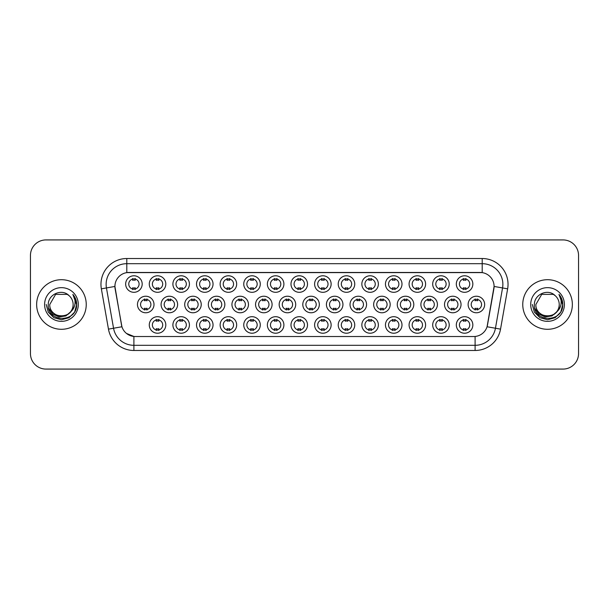 <?xml version="1.0" encoding="UTF-8"?>
<svg xmlns="http://www.w3.org/2000/svg" width="609" height="609" viewBox="0 0 609 609"><rect width="100%" height="100%" fill="white"/><g stroke="black" fill="none" stroke-linecap="round" stroke-linejoin="round"><path stroke-width="0.91" d="M378.372 324.955A8.267 8.267 0 0 1 370.105 333.222A8.267 8.267 0 0 1 361.845 324.955A8.267 8.267 0 0 1 370.105 316.695A8.267 8.267 0 0 1 378.372 324.955M364.943 324.955A5.169 5.169 0 0 0 370.105 330.124A5.169 5.169 0 0 0 375.273 324.955A5.169 5.169 0 0 0 370.105 319.794A5.169 5.169 0 0 0 364.943 324.955M401.993 324.955A8.267 8.267 0 0 1 393.726 333.222A8.267 8.267 0 0 1 385.459 324.955A8.267 8.267 0 0 1 393.726 316.695A8.267 8.267 0 0 1 401.993 324.955M388.557 324.955A5.169 5.169 0 0 0 393.726 330.124A5.169 5.169 0 0 0 398.887 324.955A5.169 5.169 0 0 0 393.726 319.794A5.169 5.169 0 0 0 388.557 324.955M425.607 324.955A8.267 8.267 0 0 1 417.34 333.222A8.267 8.267 0 0 1 409.081 324.955A8.267 8.267 0 0 1 417.34 316.695A8.267 8.267 0 0 1 425.607 324.955M412.179 324.955A5.169 5.169 0 0 0 417.34 330.124A5.169 5.169 0 0 0 422.509 324.955A5.169 5.169 0 0 0 417.34 319.794A5.169 5.169 0 0 0 412.179 324.955M354.75 324.955A8.267 8.267 0 0 1 346.491 333.222A8.267 8.267 0 0 1 338.223 324.955A8.267 8.267 0 0 1 346.491 316.695A8.267 8.267 0 0 1 354.75 324.955M341.322 324.955A5.169 5.169 0 0 0 346.491 330.124A5.169 5.169 0 0 0 351.652 324.955A5.169 5.169 0 0 0 346.491 319.794A5.169 5.169 0 0 0 341.322 324.955M331.136 324.955A8.267 8.267 0 0 1 322.869 333.222A8.267 8.267 0 0 1 314.602 324.955A8.267 8.267 0 0 1 322.869 316.695A8.267 8.267 0 0 1 331.136 324.955M317.708 324.955A5.169 5.169 0 0 0 322.869 330.124A5.169 5.169 0 0 0 328.038 324.955A5.169 5.169 0 0 0 322.869 319.794A5.169 5.169 0 0 0 317.708 324.955M449.229 324.955A8.267 8.267 0 0 1 440.962 333.222A8.267 8.267 0 0 1 432.694 324.955A8.267 8.267 0 0 1 440.962 316.695A8.267 8.267 0 0 1 449.229 324.955M435.793 324.955A5.169 5.169 0 0 0 440.962 330.124A5.169 5.169 0 0 0 446.131 324.955A5.169 5.169 0 0 0 440.962 319.794A5.169 5.169 0 0 0 435.793 324.955M307.515 324.955A8.267 8.267 0 0 1 299.255 333.222A8.267 8.267 0 0 1 290.988 324.955A8.267 8.267 0 0 1 299.255 316.695A8.267 8.267 0 0 1 307.515 324.955M294.086 324.955A5.169 5.169 0 0 0 299.255 330.124A5.169 5.169 0 0 0 304.416 324.955A5.169 5.169 0 0 0 299.255 319.794A5.169 5.169 0 0 0 294.086 324.955M283.901 324.955A8.267 8.267 0 0 1 275.633 333.222A8.267 8.267 0 0 1 267.366 324.955A8.267 8.267 0 0 1 275.633 316.695A8.267 8.267 0 0 1 283.901 324.955M270.465 324.955A5.169 5.169 0 0 0 275.633 330.124A5.169 5.169 0 0 0 280.802 324.955A5.169 5.169 0 0 0 275.633 319.794A5.169 5.169 0 0 0 270.465 324.955M260.279 324.955A8.267 8.267 0 0 1 252.012 333.222A8.267 8.267 0 0 1 243.752 324.955A8.267 8.267 0 0 1 252.012 316.695A8.267 8.267 0 0 1 260.279 324.955M246.851 324.955A5.169 5.169 0 0 0 252.012 330.124A5.169 5.169 0 0 0 257.181 324.955A5.169 5.169 0 0 0 252.012 319.794A5.169 5.169 0 0 0 246.851 324.955M236.665 324.955A8.267 8.267 0 0 1 228.398 333.222A8.267 8.267 0 0 1 220.131 324.955A8.267 8.267 0 0 1 228.398 316.695A8.267 8.267 0 0 1 236.665 324.955M223.229 324.955A5.169 5.169 0 0 0 228.398 330.124A5.169 5.169 0 0 0 233.559 324.955A5.169 5.169 0 0 0 228.398 319.794A5.169 5.169 0 0 0 223.229 324.955M213.043 324.955A8.267 8.267 0 0 1 204.776 333.222A8.267 8.267 0 0 1 196.509 324.955A8.267 8.267 0 0 1 204.776 316.695A8.267 8.267 0 0 1 213.043 324.955M199.615 324.955A5.169 5.169 0 0 0 204.776 330.124A5.169 5.169 0 0 0 209.945 324.955A5.169 5.169 0 0 0 204.776 319.794A5.169 5.169 0 0 0 199.615 324.955M189.422 324.955A8.267 8.267 0 0 1 181.162 333.222A8.267 8.267 0 0 1 172.895 324.955A8.267 8.267 0 0 1 181.162 316.695A8.267 8.267 0 0 1 189.422 324.955M175.993 324.955A5.169 5.169 0 0 0 181.162 330.124A5.169 5.169 0 0 0 186.324 324.955A5.169 5.169 0 0 0 181.162 319.794A5.169 5.169 0 0 0 175.993 324.955M165.808 324.955A8.267 8.267 0 0 1 157.541 333.222A8.267 8.267 0 0 1 149.274 324.955A8.267 8.267 0 0 1 157.541 316.695A8.267 8.267 0 0 1 165.808 324.955M152.372 324.955A5.169 5.169 0 0 0 157.541 330.124A5.169 5.169 0 0 0 162.71 324.955A5.169 5.169 0 0 0 157.541 319.794A5.169 5.169 0 0 0 152.372 324.955M472.843 324.955A8.267 8.267 0 0 1 464.583 333.222A8.267 8.267 0 0 1 456.316 324.955A8.267 8.267 0 0 1 464.583 316.695A8.267 8.267 0 0 1 472.843 324.955M459.414 324.955A5.169 5.169 0 0 0 464.583 330.124A5.169 5.169 0 0 0 469.745 324.955A5.169 5.169 0 0 0 464.583 319.794A5.169 5.169 0 0 0 459.414 324.955M413.8 304.5A8.267 8.267 0 0 1 405.533 312.767A8.267 8.267 0 0 1 397.266 304.5A8.267 8.267 0 0 1 405.533 296.233A8.267 8.267 0 0 1 413.8 304.5M400.372 304.5A5.169 5.169 0 0 0 405.533 309.669A5.169 5.169 0 0 0 410.702 304.5A5.169 5.169 0 0 0 405.533 299.331A5.169 5.169 0 0 0 400.372 304.5M342.943 304.5A8.267 8.267 0 0 1 334.676 312.767A8.267 8.267 0 0 1 326.416 304.5A8.267 8.267 0 0 1 334.676 296.233A8.267 8.267 0 0 1 342.943 304.5M329.515 304.5A5.169 5.169 0 0 0 334.676 309.669A5.169 5.169 0 0 0 339.845 304.5A5.169 5.169 0 0 0 334.676 299.331A5.169 5.169 0 0 0 329.515 304.5M390.179 304.5A8.267 8.267 0 0 1 381.919 312.767A8.267 8.267 0 0 1 373.652 304.5A8.267 8.267 0 0 1 381.919 296.233A8.267 8.267 0 0 1 390.179 304.5M376.75 304.5A5.169 5.169 0 0 0 381.919 309.669A5.169 5.169 0 0 0 387.08 304.5A5.169 5.169 0 0 0 381.919 299.331A5.169 5.169 0 0 0 376.75 304.5M319.329 304.5A8.267 8.267 0 0 1 311.062 312.767A8.267 8.267 0 0 1 302.795 304.5A8.267 8.267 0 0 1 311.062 296.233A8.267 8.267 0 0 1 319.329 304.5M305.893 304.5A5.169 5.169 0 0 0 311.062 309.669A5.169 5.169 0 0 0 316.223 304.5A5.169 5.169 0 0 0 311.062 299.331A5.169 5.169 0 0 0 305.893 304.5M437.422 304.5A8.267 8.267 0 0 1 429.155 312.767A8.267 8.267 0 0 1 420.888 304.5A8.267 8.267 0 0 1 429.155 296.233A8.267 8.267 0 0 1 437.422 304.5M423.986 304.5A5.169 5.169 0 0 0 429.155 309.669A5.169 5.169 0 0 0 434.316 304.5A5.169 5.169 0 0 0 429.155 299.331A5.169 5.169 0 0 0 423.986 304.5M461.036 304.5A8.267 8.267 0 0 1 452.769 312.767A8.267 8.267 0 0 1 444.509 304.5A8.267 8.267 0 0 1 452.769 296.233A8.267 8.267 0 0 1 461.036 304.5M447.607 304.5A5.169 5.169 0 0 0 452.769 309.669A5.169 5.169 0 0 0 457.938 304.5A5.169 5.169 0 0 0 452.769 299.331A5.169 5.169 0 0 0 447.607 304.5M366.565 304.5A8.267 8.267 0 0 1 358.298 312.767A8.267 8.267 0 0 1 350.03 304.5A8.267 8.267 0 0 1 358.298 296.233A8.267 8.267 0 0 1 366.565 304.5M353.129 304.5A5.169 5.169 0 0 0 358.298 309.669A5.169 5.169 0 0 0 363.466 304.5A5.169 5.169 0 0 0 358.298 299.331A5.169 5.169 0 0 0 353.129 304.5M295.708 304.5A8.267 8.267 0 0 1 287.44 312.767A8.267 8.267 0 0 1 279.173 304.5A8.267 8.267 0 0 1 287.44 296.233A8.267 8.267 0 0 1 295.708 304.5M282.279 304.5A5.169 5.169 0 0 0 287.44 309.669A5.169 5.169 0 0 0 292.609 304.5A5.169 5.169 0 0 0 287.44 299.331A5.169 5.169 0 0 0 282.279 304.5M272.086 304.5A8.267 8.267 0 0 1 263.826 312.767A8.267 8.267 0 0 1 255.559 304.5A8.267 8.267 0 0 1 263.826 296.233A8.267 8.267 0 0 1 272.086 304.5M258.658 304.5A5.169 5.169 0 0 0 263.826 309.669A5.169 5.169 0 0 0 268.988 304.5A5.169 5.169 0 0 0 263.826 299.331A5.169 5.169 0 0 0 258.658 304.5M248.472 304.5A8.267 8.267 0 0 1 240.205 312.767A8.267 8.267 0 0 1 231.938 304.5A8.267 8.267 0 0 1 240.205 296.233A8.267 8.267 0 0 1 248.472 304.5M235.036 304.5A5.169 5.169 0 0 0 240.205 309.669A5.169 5.169 0 0 0 245.374 304.5A5.169 5.169 0 0 0 240.205 299.331A5.169 5.169 0 0 0 235.036 304.5M224.85 304.5A8.267 8.267 0 0 1 216.583 312.767A8.267 8.267 0 0 1 208.324 304.5A8.267 8.267 0 0 1 216.583 296.233A8.267 8.267 0 0 1 224.85 304.5M211.422 304.5A5.169 5.169 0 0 0 216.583 309.669A5.169 5.169 0 0 0 221.752 304.5A5.169 5.169 0 0 0 216.583 299.331A5.169 5.169 0 0 0 211.422 304.5M201.236 304.5A8.267 8.267 0 0 1 192.969 312.767A8.267 8.267 0 0 1 184.702 304.5A8.267 8.267 0 0 1 192.969 296.233A8.267 8.267 0 0 1 201.236 304.5M187.8 304.5A5.169 5.169 0 0 0 192.969 309.669A5.169 5.169 0 0 0 198.138 304.5A5.169 5.169 0 0 0 192.969 299.331A5.169 5.169 0 0 0 187.8 304.5M177.615 304.5A8.267 8.267 0 0 1 169.348 312.767A8.267 8.267 0 0 1 161.088 304.5A8.267 8.267 0 0 1 169.348 296.233A8.267 8.267 0 0 1 177.615 304.5M164.186 304.5A5.169 5.169 0 0 0 169.348 309.669A5.169 5.169 0 0 0 174.517 304.5A5.169 5.169 0 0 0 169.348 299.331A5.169 5.169 0 0 0 164.186 304.5M154.001 304.5A8.267 8.267 0 0 1 145.734 312.767A8.267 8.267 0 0 1 137.467 304.5A8.267 8.267 0 0 1 145.734 296.233A8.267 8.267 0 0 1 154.001 304.5M140.565 304.5A5.169 5.169 0 0 0 145.734 309.669A5.169 5.169 0 0 0 150.895 304.5A5.169 5.169 0 0 0 145.734 299.331A5.169 5.169 0 0 0 140.565 304.5M484.657 304.5A8.267 8.267 0 0 1 476.39 312.767A8.267 8.267 0 0 1 468.123 304.5A8.267 8.267 0 0 1 476.39 296.233A8.267 8.267 0 0 1 484.657 304.5M471.221 304.5A5.169 5.169 0 0 0 476.39 309.669A5.169 5.169 0 0 0 481.559 304.5A5.169 5.169 0 0 0 476.39 299.331A5.169 5.169 0 0 0 471.221 304.5M449.229 284.045A8.267 8.267 0 0 1 440.962 292.305A8.267 8.267 0 0 1 432.694 284.045A8.267 8.267 0 0 1 440.962 275.778A8.267 8.267 0 0 1 449.229 284.045M435.793 284.045A5.169 5.169 0 0 0 440.962 289.206A5.169 5.169 0 0 0 446.131 284.045A5.169 5.169 0 0 0 440.962 278.876A5.169 5.169 0 0 0 435.793 284.045M425.607 284.045A8.267 8.267 0 0 1 417.34 292.305A8.267 8.267 0 0 1 409.081 284.045A8.267 8.267 0 0 1 417.34 275.778A8.267 8.267 0 0 1 425.607 284.045M412.179 284.045A5.169 5.169 0 0 0 417.34 289.206A5.169 5.169 0 0 0 422.509 284.045A5.169 5.169 0 0 0 417.34 278.876A5.169 5.169 0 0 0 412.179 284.045M401.993 284.045A8.267 8.267 0 0 1 393.726 292.305A8.267 8.267 0 0 1 385.459 284.045A8.267 8.267 0 0 1 393.726 275.778A8.267 8.267 0 0 1 401.993 284.045M388.557 284.045A5.169 5.169 0 0 0 393.726 289.206A5.169 5.169 0 0 0 398.887 284.045A5.169 5.169 0 0 0 393.726 278.876A5.169 5.169 0 0 0 388.557 284.045M378.372 284.045A8.267 8.267 0 0 1 370.105 292.305A8.267 8.267 0 0 1 361.845 284.045A8.267 8.267 0 0 1 370.105 275.778A8.267 8.267 0 0 1 378.372 284.045M364.943 284.045A5.169 5.169 0 0 0 370.105 289.206A5.169 5.169 0 0 0 375.273 284.045A5.169 5.169 0 0 0 370.105 278.876A5.169 5.169 0 0 0 364.943 284.045M354.75 284.045A8.267 8.267 0 0 1 346.491 292.305A8.267 8.267 0 0 1 338.223 284.045A8.267 8.267 0 0 1 346.491 275.778A8.267 8.267 0 0 1 354.75 284.045M341.322 284.045A5.169 5.169 0 0 0 346.491 289.206A5.169 5.169 0 0 0 351.652 284.045A5.169 5.169 0 0 0 346.491 278.876A5.169 5.169 0 0 0 341.322 284.045M331.136 284.045A8.267 8.267 0 0 1 322.869 292.305A8.267 8.267 0 0 1 314.602 284.045A8.267 8.267 0 0 1 322.869 275.778A8.267 8.267 0 0 1 331.136 284.045M317.708 284.045A5.169 5.169 0 0 0 322.869 289.206A5.169 5.169 0 0 0 328.038 284.045A5.169 5.169 0 0 0 322.869 278.876A5.169 5.169 0 0 0 317.708 284.045M307.515 284.045A8.267 8.267 0 0 1 299.255 292.305A8.267 8.267 0 0 1 290.988 284.045A8.267 8.267 0 0 1 299.255 275.778A8.267 8.267 0 0 1 307.515 284.045M294.086 284.045A5.169 5.169 0 0 0 299.255 289.206A5.169 5.169 0 0 0 304.416 284.045A5.169 5.169 0 0 0 299.255 278.876A5.169 5.169 0 0 0 294.086 284.045M283.901 284.045A8.267 8.267 0 0 1 275.633 292.305A8.267 8.267 0 0 1 267.366 284.045A8.267 8.267 0 0 1 275.633 275.778A8.267 8.267 0 0 1 283.901 284.045M270.465 284.045A5.169 5.169 0 0 0 275.633 289.206A5.169 5.169 0 0 0 280.802 284.045A5.169 5.169 0 0 0 275.633 278.876A5.169 5.169 0 0 0 270.465 284.045M260.279 284.045A8.267 8.267 0 0 1 252.012 292.305A8.267 8.267 0 0 1 243.752 284.045A8.267 8.267 0 0 1 252.012 275.778A8.267 8.267 0 0 1 260.279 284.045M246.851 284.045A5.169 5.169 0 0 0 252.012 289.206A5.169 5.169 0 0 0 257.181 284.045A5.169 5.169 0 0 0 252.012 278.876A5.169 5.169 0 0 0 246.851 284.045M236.665 284.045A8.267 8.267 0 0 1 228.398 292.305A8.267 8.267 0 0 1 220.131 284.045A8.267 8.267 0 0 1 228.398 275.778A8.267 8.267 0 0 1 236.665 284.045M223.229 284.045A5.169 5.169 0 0 0 228.398 289.206A5.169 5.169 0 0 0 233.559 284.045A5.169 5.169 0 0 0 228.398 278.876A5.169 5.169 0 0 0 223.229 284.045M213.043 284.045A8.267 8.267 0 0 1 204.776 292.305A8.267 8.267 0 0 1 196.509 284.045A8.267 8.267 0 0 1 204.776 275.778A8.267 8.267 0 0 1 213.043 284.045M199.615 284.045A5.169 5.169 0 0 0 204.776 289.206A5.169 5.169 0 0 0 209.945 284.045A5.169 5.169 0 0 0 204.776 278.876A5.169 5.169 0 0 0 199.615 284.045M189.422 284.045A8.267 8.267 0 0 1 181.162 292.305A8.267 8.267 0 0 1 172.895 284.045A8.267 8.267 0 0 1 181.162 275.778A8.267 8.267 0 0 1 189.422 284.045M175.993 284.045A5.169 5.169 0 0 0 181.162 289.206A5.169 5.169 0 0 0 186.324 284.045A5.169 5.169 0 0 0 181.162 278.876A5.169 5.169 0 0 0 175.993 284.045M165.808 284.045A8.267 8.267 0 0 1 157.541 292.305A8.267 8.267 0 0 1 149.274 284.045A8.267 8.267 0 0 1 157.541 275.778A8.267 8.267 0 0 1 165.808 284.045M152.372 284.045A5.169 5.169 0 0 0 157.541 289.206A5.169 5.169 0 0 0 162.71 284.045A5.169 5.169 0 0 0 157.541 278.876A5.169 5.169 0 0 0 152.372 284.045M142.186 284.045A8.267 8.267 0 0 1 133.919 292.305A8.267 8.267 0 0 1 125.66 284.045A8.267 8.267 0 0 1 133.919 275.778A8.267 8.267 0 0 1 142.186 284.045M128.758 284.045A5.169 5.169 0 0 0 133.919 289.206A5.169 5.169 0 0 0 139.088 284.045A5.169 5.169 0 0 0 133.919 278.876A5.169 5.169 0 0 0 128.758 284.045M472.843 284.045A8.267 8.267 0 0 1 464.583 292.305A8.267 8.267 0 0 1 456.316 284.045A8.267 8.267 0 0 1 464.583 275.778A8.267 8.267 0 0 1 472.843 284.045M459.414 284.045A5.169 5.169 0 0 0 464.583 289.206A5.169 5.169 0 0 0 469.745 284.045A5.169 5.169 0 0 0 464.583 278.876A5.169 5.169 0 0 0 459.414 284.045M108.463 329.134L101.36 288.841A25.829 25.829 0 0 1 126.794 258.521L482.206 258.521A25.829 25.829 0 0 1 507.64 288.841L500.537 329.134A25.829 25.829 0 0 1 475.104 350.479L133.896 350.479A25.829 25.829 0 0 1 108.463 329.134L121.929 326.759L115.124 288.841A13.946 13.946 0 0 1 128.857 272.474L480.143 272.474A13.946 13.946 0 0 1 493.876 288.841L487.497 325A13.946 13.946 0 0 1 473.764 336.526L135.236 336.526A13.946 13.946 0 0 1 121.503 325L114.911 286.451L106.446 287.943A20.66 20.66 0 0 1 126.794 263.689L482.206 263.689A20.66 20.66 0 0 1 502.554 287.943L495.452 328.236A20.66 20.66 0 0 1 475.104 345.311L133.896 345.311A20.66 20.66 0 0 1 113.548 328.236L106.446 287.943A20.66 20.66 0 0 1 106.133 284.35M36.647 304.5A24.794 24.794 0 0 0 61.448 329.294A24.794 24.794 0 0 0 86.242 304.5A24.794 24.794 0 0 0 61.448 279.706A24.794 24.794 0 0 0 36.647 304.5A24.794 24.794 0 0 0 61.448 329.294A24.794 24.794 0 0 0 86.242 304.5A24.794 24.794 0 0 0 61.448 279.706A24.794 24.794 0 0 0 36.647 304.5M522.758 304.5A24.794 24.794 0 0 0 547.552 329.294A24.794 24.794 0 0 0 572.353 304.5A24.794 24.794 0 0 0 547.552 279.706A24.794 24.794 0 0 0 522.758 304.5A24.794 24.794 0 0 0 547.552 329.294A24.794 24.794 0 0 0 572.353 304.5A24.794 24.794 0 0 0 547.552 279.706A24.794 24.794 0 0 0 522.758 304.5M126.794 258.521L126.794 272.626L482.206 272.626L482.206 258.521M114.911 286.42L115.063 284.35M473.764 336.526L135.236 336.526M133.896 350.479L133.896 336.465L126.451 333.42M502.554 287.943L494.089 286.451L487.071 326.759L495.452 328.236L502.554 287.943L507.64 288.841M487.497 325L487.413 325.442M121.587 325.442L121.503 325M578.55 255.422A15.499 15.499 0 0 0 563.051 239.923L45.949 239.923A15.499 15.499 0 0 0 30.45 255.422L30.45 353.578A15.499 15.499 0 0 0 45.949 369.077L563.051 369.077A15.499 15.499 0 0 0 578.55 353.578L578.55 255.422L578.55 353.578M30.45 255.422L30.45 353.578M563.051 239.923L45.949 239.923M45.949 369.077L563.051 369.077M465.87 278.511L465.87 280.3A3.966 3.966 0 0 0 463.289 280.3L463.289 278.511M463.289 289.579L463.289 287.791A3.966 3.966 0 0 0 465.87 287.791L465.87 289.579M475.096 310.034L475.096 308.245A3.966 3.966 0 0 0 477.684 308.245L477.684 310.034M477.684 298.966L477.684 300.755A3.966 3.966 0 0 0 475.096 300.755L475.096 298.966M463.289 330.489L463.289 328.7A3.966 3.966 0 0 0 465.87 328.7L465.87 330.489M465.87 319.421L465.87 321.209A3.966 3.966 0 0 0 463.289 321.209L463.289 319.421M442.256 278.511L442.256 280.3A3.966 3.966 0 0 0 439.668 280.3L439.668 278.511M439.668 289.579L439.668 287.791A3.966 3.966 0 0 0 442.256 287.791L442.256 289.579M418.634 278.511L418.634 280.3A3.966 3.966 0 0 0 416.054 280.3L416.054 278.511M416.054 289.579L416.054 287.791A3.966 3.966 0 0 0 418.634 287.791L418.634 289.579M395.02 278.511L395.02 280.3A3.966 3.966 0 0 0 392.432 280.3L392.432 278.511M392.432 289.579L392.432 287.791A3.966 3.966 0 0 0 395.02 287.791L395.02 289.579M371.399 278.511L371.399 280.3A3.966 3.966 0 0 0 368.818 280.3L368.818 278.511M368.818 289.579L368.818 287.791A3.966 3.966 0 0 0 371.399 287.791L371.399 289.579M451.482 310.034L451.482 308.245A3.966 3.966 0 0 0 454.063 308.245L454.063 310.034M454.063 298.966L454.063 300.755A3.966 3.966 0 0 0 451.482 300.755L451.482 298.966M427.861 310.034L427.861 308.245A3.966 3.966 0 0 0 430.441 308.245L430.441 310.034M430.441 298.966L430.441 300.755A3.966 3.966 0 0 0 427.861 300.755L427.861 298.966M404.247 310.034L404.247 308.245A3.966 3.966 0 0 0 406.827 308.245L406.827 310.034M406.827 298.966L406.827 300.755A3.966 3.966 0 0 0 404.247 300.755L404.247 298.966M73.126 304.5C73.841 319.565 49.055 319.565 49.771 304.5L55.609 294.383L67.287 294.383L69.099 295.677C61.928 288.164 48.134 294.353 48.263 304.5C46.946 322.526 76.178 322.998 76.65 305.375L76.673 304.5C76.627 300.671 75.356 297.306 72.852 294.406C74.755 297.535 75.425 300.899 74.861 304.5C74.321 307.56 72.829 310.065 70.393 312.006A11.678 11.678 0 0 0 73.126 304.5C73.841 319.565 49.055 319.565 49.771 304.5C49.055 319.565 73.841 319.565 73.126 304.5A11.678 11.678 0 0 0 69.099 295.677M70.393 312.006C64.196 320.38 49.162 315.02 49.771 304.5M71.139 311.374L65.863 315.942L58.959 316.901L52.595 314.023L48.621 308.291M44.602 304.5A16.846 16.846 0 0 0 61.448 321.346A16.846 16.846 0 0 0 78.287 304.5A16.846 16.846 0 0 0 61.448 287.654A16.846 16.846 0 0 0 44.602 304.5M72.852 294.406L76.665 304.942L75.958 299.887L76.665 304.942L75.958 299.887L76.665 304.942L72.966 294.535L76.665 304.942L72.966 294.535L76.673 304.5L74.633 312.113L69.061 317.692L61.448 319.733L53.828 317.692L48.256 312.113L46.215 304.5M72.966 294.535L76.665 304.949M559.229 304.5C559.945 319.565 535.159 319.565 535.874 304.5L541.713 294.383L553.391 294.383L555.202 295.677C548.039 288.164 534.238 294.353 534.367 304.5C533.058 322.526 562.29 322.998 562.762 305.375L562.785 304.5C562.739 300.671 561.468 297.306 558.963 294.406C560.866 297.535 561.536 300.899 560.973 304.5C560.432 307.56 558.94 310.065 556.504 312.006A11.678 11.678 0 0 0 559.229 304.5C559.945 319.565 535.159 319.565 535.874 304.5C535.159 319.565 559.945 319.565 559.229 304.5A11.678 11.678 0 0 0 555.202 295.677M556.504 312.006C550.308 320.38 535.265 315.02 535.874 304.5M557.25 311.374L551.975 315.942L545.063 316.901L538.706 314.023L534.732 308.291M530.713 304.5A16.846 16.846 0 0 0 547.552 321.346A16.846 16.846 0 0 0 564.398 304.5A16.846 16.846 0 0 0 547.552 287.654A16.846 16.846 0 0 0 530.713 304.5M558.963 294.406L562.777 304.942L562.069 299.887L562.785 304.5M532.327 304.5L534.367 312.113L539.939 317.692L547.552 319.733L555.172 317.692L560.744 312.113L562.785 304.5L559.077 294.535L562.777 304.942L559.184 294.672M559.077 294.535L562.777 304.949M380.625 310.034L380.625 308.245A3.966 3.966 0 0 0 383.206 308.245L383.206 310.034M383.206 298.966L383.206 300.755A3.966 3.966 0 0 0 380.625 300.755L380.625 298.966M439.668 330.489L439.668 328.7A3.966 3.966 0 0 0 442.256 328.7L442.256 330.489M442.256 319.421L442.256 321.209A3.966 3.966 0 0 0 439.668 321.209L439.668 319.421M416.054 330.489L416.054 328.7A3.966 3.966 0 0 0 418.634 328.7L418.634 330.489M418.634 319.421L418.634 321.209A3.966 3.966 0 0 0 416.054 321.209L416.054 319.421M392.432 330.489L392.432 328.7A3.966 3.966 0 0 0 395.02 328.7L395.02 330.489M395.02 319.421L395.02 321.209A3.966 3.966 0 0 0 392.432 321.209L392.432 319.421M368.818 330.489L368.818 328.7A3.966 3.966 0 0 0 371.399 328.7L371.399 330.489M371.399 319.421L371.399 321.209A3.966 3.966 0 0 0 368.818 321.209L368.818 319.421M347.777 278.511L347.777 280.3A3.966 3.966 0 0 0 345.196 280.3L345.196 278.511M345.196 289.579L345.196 287.791A3.966 3.966 0 0 0 347.777 287.791L347.777 289.579M324.163 278.511L324.163 280.3A3.966 3.966 0 0 0 321.575 280.3L321.575 278.511M321.575 289.579L321.575 287.791A3.966 3.966 0 0 0 324.163 287.791L324.163 289.579M300.541 278.511L300.541 280.3A3.966 3.966 0 0 0 297.961 280.3L297.961 278.511M297.961 289.579L297.961 287.791A3.966 3.966 0 0 0 300.541 287.791L300.541 289.579M276.928 278.511L276.928 280.3A3.966 3.966 0 0 0 274.339 280.3L274.339 278.511M274.339 289.579L274.339 287.791A3.966 3.966 0 0 0 276.928 287.791L276.928 289.579M357.003 310.034L357.003 308.245A3.966 3.966 0 0 0 359.592 308.245L359.592 310.034M359.592 298.966L359.592 300.755A3.966 3.966 0 0 0 357.003 300.755L357.003 298.966M333.389 310.034L333.389 308.245A3.966 3.966 0 0 0 335.97 308.245L335.97 310.034M335.97 298.966L335.97 300.755A3.966 3.966 0 0 0 333.389 300.755L333.389 298.966M309.768 310.034L309.768 308.245A3.966 3.966 0 0 0 312.348 308.245L312.348 310.034M312.348 298.966L312.348 300.755A3.966 3.966 0 0 0 309.768 300.755L309.768 298.966M286.154 310.034L286.154 308.245A3.966 3.966 0 0 0 288.735 308.245L288.735 310.034M288.735 298.966L288.735 300.755A3.966 3.966 0 0 0 286.154 300.755L286.154 298.966M345.196 330.489L345.196 328.7A3.966 3.966 0 0 0 347.777 328.7L347.777 330.489M347.777 319.421L347.777 321.209A3.966 3.966 0 0 0 345.196 321.209L345.196 319.421M321.575 330.489L321.575 328.7A3.966 3.966 0 0 0 324.163 328.7L324.163 330.489M324.163 319.421L324.163 321.209A3.966 3.966 0 0 0 321.575 321.209L321.575 319.421M297.961 330.489L297.961 328.7A3.966 3.966 0 0 0 300.541 328.7L300.541 330.489M300.541 319.421L300.541 321.209A3.966 3.966 0 0 0 297.961 321.209L297.961 319.421M253.306 278.511L253.306 280.3A3.966 3.966 0 0 0 250.725 280.3L250.725 278.511M250.725 289.579L250.725 287.791A3.966 3.966 0 0 0 253.306 287.791L253.306 289.579M229.684 278.511L229.684 280.3A3.966 3.966 0 0 0 227.104 280.3L227.104 278.511M227.104 289.579L227.104 287.791A3.966 3.966 0 0 0 229.684 287.791L229.684 289.579M206.07 278.511L206.07 280.3A3.966 3.966 0 0 0 203.49 280.3L203.49 278.511M203.49 289.579L203.49 287.791A3.966 3.966 0 0 0 206.07 287.791L206.07 289.579M182.449 278.511L182.449 280.3A3.966 3.966 0 0 0 179.868 280.3L179.868 278.511M179.868 289.579L179.868 287.791A3.966 3.966 0 0 0 182.449 287.791L182.449 289.579M158.835 278.511L158.835 280.3A3.966 3.966 0 0 0 156.247 280.3L156.247 278.511M156.247 289.579L156.247 287.791A3.966 3.966 0 0 0 158.835 287.791L158.835 289.579M135.213 278.511L135.213 280.3A3.966 3.966 0 0 0 132.633 280.3L132.633 278.511M132.633 289.579L132.633 287.791A3.966 3.966 0 0 0 135.213 287.791L135.213 289.579M262.532 310.034L262.532 308.245A3.966 3.966 0 0 0 265.113 308.245L265.113 310.034M265.113 298.966L265.113 300.755A3.966 3.966 0 0 0 262.532 300.755L262.532 298.966M238.911 310.034L238.911 308.245A3.966 3.966 0 0 0 241.499 308.245L241.499 310.034M241.499 298.966L241.499 300.755A3.966 3.966 0 0 0 238.911 300.755L238.911 298.966M215.297 310.034L215.297 308.245A3.966 3.966 0 0 0 217.877 308.245L217.877 310.034M217.877 298.966L217.877 300.755A3.966 3.966 0 0 0 215.297 300.755L215.297 298.966M191.675 310.034L191.675 308.245A3.966 3.966 0 0 0 194.263 308.245L194.263 310.034M194.263 298.966L194.263 300.755A3.966 3.966 0 0 0 191.675 300.755L191.675 298.966M168.061 310.034L168.061 308.245A3.966 3.966 0 0 0 170.642 308.245L170.642 310.034M170.642 298.966L170.642 300.755A3.966 3.966 0 0 0 168.061 300.755L168.061 298.966M144.44 310.034L144.44 308.245A3.966 3.966 0 0 0 147.02 308.245L147.02 310.034M147.02 298.966L147.02 300.755A3.966 3.966 0 0 0 144.44 300.755L144.44 298.966M274.339 330.489L274.339 328.7A3.966 3.966 0 0 0 276.928 328.7L276.928 330.489M276.928 319.421L276.928 321.209A3.966 3.966 0 0 0 274.339 321.209L274.339 319.421M250.725 330.489L250.725 328.7A3.966 3.966 0 0 0 253.306 328.7L253.306 330.489M253.306 319.421L253.306 321.209A3.966 3.966 0 0 0 250.725 321.209L250.725 319.421M227.104 330.489L227.104 328.7A3.966 3.966 0 0 0 229.684 328.7L229.684 330.489M229.684 319.421L229.684 321.209A3.966 3.966 0 0 0 227.104 321.209L227.104 319.421M203.49 330.489L203.49 328.7A3.966 3.966 0 0 0 206.07 328.7L206.07 330.489M206.07 319.421L206.07 321.209A3.966 3.966 0 0 0 203.49 321.209L203.49 319.421M179.868 330.489L179.868 328.7A3.966 3.966 0 0 0 182.449 328.7L182.449 330.489M182.449 319.421L182.449 321.209A3.966 3.966 0 0 0 179.868 321.209L179.868 319.421M156.247 330.489L156.247 328.7A3.966 3.966 0 0 0 158.835 328.7L158.835 330.489M158.835 319.421L158.835 321.209A3.966 3.966 0 0 0 156.247 321.209L156.247 319.421M475.104 336.465L475.104 350.479M101.36 288.841L106.446 287.943M495.452 328.236L500.537 329.134"/></g></svg>
